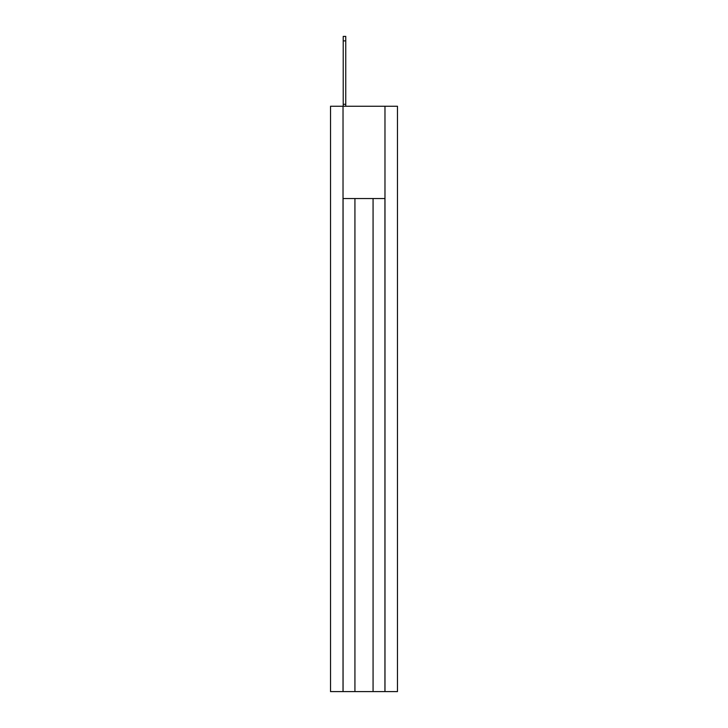 <?xml version="1.0" encoding="UTF-8"?>
<svg xmlns="http://www.w3.org/2000/svg" width="728" height="728" viewBox="0 0 728 728"><rect width="100%" height="100%" fill="white"/><g stroke="black" fill="none" stroke-linecap="round" stroke-linejoin="round"><path stroke-width="1.09" d="M384.976 691.6L384.976 106.252L397.461 106.252L397.461 691.6L330.539 691.6L330.539 106.252L343.024 106.252L343.024 691.6M384.976 106.252L343.024 106.252M384.939 691.6L384.939 198.544L343.061 198.544L343.061 691.6M354.927 198.544L354.927 691.6M373.073 198.544L373.073 691.6M343.216 106.252L343.216 104.304L345.755 104.304L345.755 106.252M343.216 104.304L343.216 36.4L345.755 36.4L345.755 104.304M343.216 40.886L345.755 40.886"/></g></svg>
